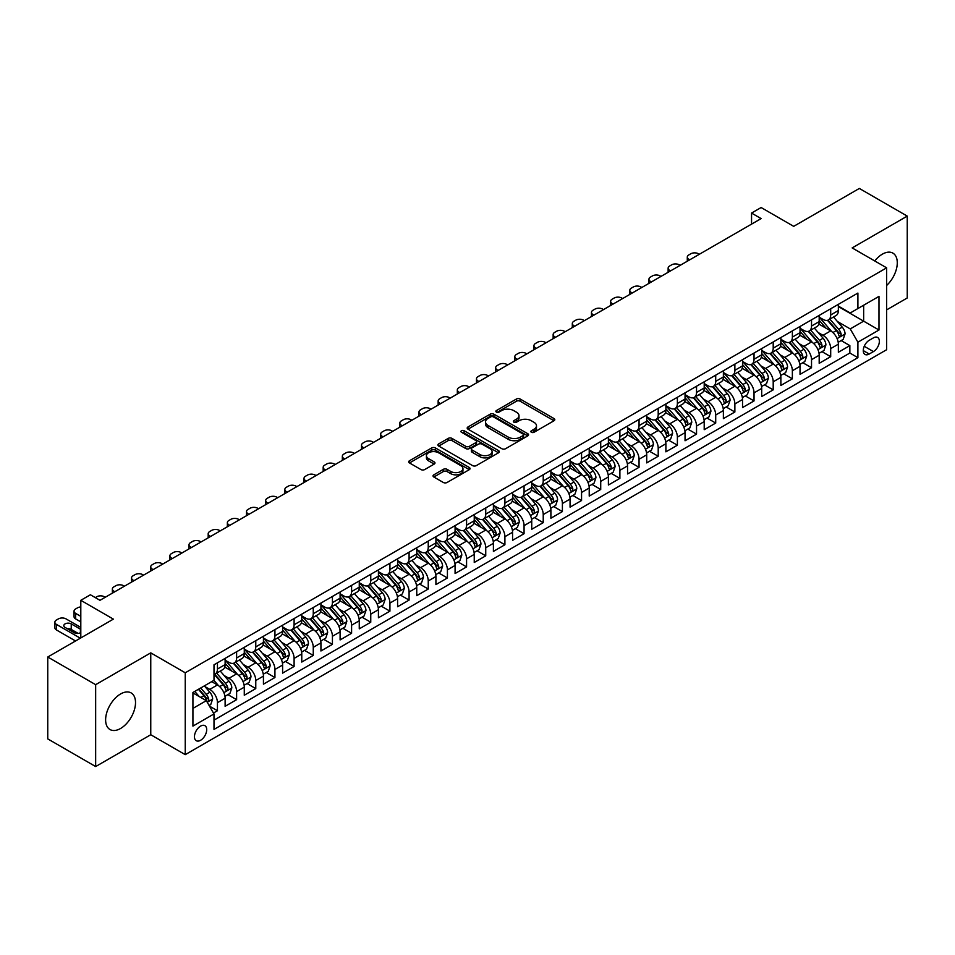 <?xml version="1.0" encoding="UTF-8"?>
<svg xmlns="http://www.w3.org/2000/svg" width="955" height="955" viewBox="0 0 955 955"><rect width="100%" height="100%" fill="white"/><g stroke="black" fill="none" stroke-linecap="round" stroke-linejoin="round"><path stroke-width="1.43" d="M531.41 432.281A1.862 1.074 0 0 0 534.036 432.281L554.019 420.737A2.662 1.54 0 0 0 554.807 419.651A2.662 1.54 0 0 0 554.019 418.565L520.165 399.023A2.662 1.54 0 0 0 516.404 399.023L496.421 410.555A1.862 1.074 0 0 0 495.872 411.319A1.862 1.074 0 0 0 496.421 412.083A1.862 1.074 0 0 0 499.047 412.083L501.638 410.59A8.511 4.918 0 0 1 513.671 410.59L516.5 412.214A8.511 4.918 0 0 1 518.995 415.688A8.511 4.918 0 0 1 516.5 419.161L513.909 420.654A1.862 1.074 0 0 0 513.36 421.418A1.862 1.074 0 0 0 513.909 422.182A1.862 1.074 0 0 0 516.548 422.182L519.126 420.689A8.511 4.918 0 0 1 531.171 420.689L533.988 422.313A8.511 4.918 0 0 1 536.483 425.787A8.511 4.918 0 0 1 533.988 429.261L531.41 430.753A1.862 1.074 0 0 0 530.861 431.517A1.862 1.074 0 0 0 531.41 432.281L531.41 430.753M120.569 728.486A21.141 12.2 120 0 0 134.38 709.863A21.141 12.2 120 0 0 131.145 692.924A21.141 12.2 120 0 0 120.569 693.975A21.141 12.2 120 0 0 106.757 712.597A21.141 12.2 120 0 0 110.004 729.536A21.141 12.2 120 0 0 120.569 728.486M886.646 285.461A21.141 12.2 120 0 0 892.901 253.123A21.141 12.2 120 0 0 882.336 254.173A21.141 12.2 120 0 0 874.732 260.954M200.586 740.28A8.667 5.002 120 0 0 206.244 732.628A8.667 5.002 120 0 0 204.919 725.681A8.667 5.002 120 0 0 200.586 726.11A8.667 5.002 120 0 0 194.916 733.75A8.667 5.002 120 0 0 196.241 740.698A8.667 5.002 120 0 0 200.586 740.28M433.821 474.826A2.662 1.54 0 0 0 433.045 475.912A2.662 1.54 0 0 0 433.821 476.999L443.323 482.478A2.662 1.54 0 0 0 447.083 482.478L469.287 469.669A2.662 1.54 0 0 0 470.063 468.583A2.662 1.54 0 0 0 469.287 467.496L435.42 447.943A2.662 1.54 0 0 0 431.66 447.943L409.468 460.764A2.662 1.54 0 0 0 408.68 461.85A2.662 1.54 0 0 0 409.468 462.936L420.94 469.562A2.662 1.54 0 0 0 424.7 469.562L434.203 464.07A2.662 1.54 0 0 0 434.979 462.984A2.662 1.54 0 0 0 434.203 461.898L428.509 458.615A7.115 4.107 0 0 1 426.431 455.714A7.115 4.107 0 0 1 430.824 451.918A7.115 4.107 0 0 1 438.572 452.801L460.859 465.67A7.115 4.107 0 0 1 462.948 468.583A7.115 4.107 0 0 1 458.555 472.379A7.115 4.107 0 0 1 450.796 471.483L447.083 469.335A2.662 1.54 0 0 0 443.323 469.335L433.821 474.826L433.821 476.999M886.646 309.874L907.25 297.984L907.25 216.105L859.345 188.445L793.701 226.347L761.123 207.533L751.549 213.06L761.123 218.6L99.977 600.313L90.391 594.774L80.805 600.313L80.805 637.928M95.655 684.675L95.655 766.555L150.759 734.741L150.759 652.862L95.655 684.675L47.75 657.016L113.382 619.127L80.805 600.313M150.759 652.862L185.246 672.786L886.646 267.83L886.646 349.709L185.246 754.653L185.246 672.786M907.25 216.105L852.158 247.918L886.646 267.83M501.829 448.707A2.662 1.54 0 0 0 505.589 448.707L527.781 435.886A2.662 1.54 0 0 0 528.557 434.8A2.662 1.54 0 0 0 527.781 433.713L493.926 414.172A2.662 1.54 0 0 0 490.166 414.172L467.962 426.981A2.662 1.54 0 0 0 467.186 428.067A2.662 1.54 0 0 0 467.962 429.153L501.829 448.707M462.22 432.687A1.862 1.074 0 0 1 464.106 432.949L498.498 452.801L476.342 465.598A2.662 1.54 0 0 1 472.57 465.598L438.715 446.045L438.715 443.872A2.662 1.54 0 0 0 437.939 444.958A2.662 1.54 0 0 0 438.715 446.045M438.715 443.872L448.217 438.393A2.662 1.54 0 0 1 451.978 438.393L465.706 446.319A2.662 1.54 0 0 0 469.466 446.319L475.769 442.678A2.662 1.54 0 0 0 476.557 441.592A2.662 1.54 0 0 0 475.769 440.506L461.48 432.257A1.862 1.074 0 0 1 460.931 431.493A1.862 1.074 0 0 1 462.077 430.502A1.862 1.074 0 0 1 464.106 430.729L498.534 450.605A2.662 1.54 0 0 1 499.31 451.691A2.662 1.54 0 0 1 498.534 452.777L498.534 450.605M95.655 766.555L47.75 738.895L47.75 657.016M213.466 713.027L217.442 710.735L209.491 706.139M204.967 686.597L209.778 689.379A10.839 6.255 60 0 1 217.442 702.653L225.117 698.224L225.117 706.306L236.613 699.669L227.887 694.631M224.138 675.531L228.949 678.313A10.839 6.255 60 0 1 236.613 691.587L244.277 687.17L244.277 695.24L255.773 688.603L247.059 683.565M243.298 664.477L248.109 667.247A10.839 6.255 60 0 1 255.773 680.533L263.437 676.104L263.437 684.174L274.933 677.537L266.218 672.511M262.458 653.411L267.269 656.18A10.839 6.255 60 0 1 274.933 669.467L282.608 665.038L282.608 673.12L294.104 666.471L285.378 661.445M281.63 642.345L286.44 645.126A10.839 6.255 60 0 1 294.104 658.401L301.768 653.972L301.768 662.054L313.264 655.417L304.55 650.379M300.789 631.279L305.6 634.06A10.839 6.255 60 0 1 313.264 647.335L320.928 642.906L320.928 650.988L332.424 644.35L323.709 639.313M319.949 620.213L324.76 622.994A10.839 6.255 60 0 1 332.424 636.269L340.099 631.84L340.099 639.922L351.595 633.284L342.869 628.247M339.12 609.147L343.931 611.928A10.839 6.255 60 0 1 351.595 625.203L359.259 620.786L359.259 628.856L370.755 622.218L362.041 617.181M358.28 598.093L363.091 600.862A10.839 6.255 60 0 1 370.755 614.149L378.419 609.72L378.419 617.789L389.927 611.152L381.2 606.127M377.44 587.027L382.251 589.796A10.839 6.255 60 0 1 389.927 603.082L397.59 598.654L397.59 606.735L409.086 600.086L400.36 595.061M396.612 575.961L401.422 578.742A10.839 6.255 60 0 1 409.086 592.016L416.75 587.588L416.75 595.669L428.246 589.032L419.532 583.994M415.771 564.894L420.582 567.676A10.839 6.255 60 0 1 428.246 580.95L435.91 576.522L435.91 584.603L447.418 577.966L438.691 572.928M434.931 553.828L439.742 556.61A10.839 6.255 60 0 1 447.418 569.884L455.081 565.456L455.081 573.537L466.577 566.9L457.863 561.862M454.103 542.762L458.913 545.544A10.839 6.255 60 0 1 466.577 558.818L474.241 554.401L474.241 562.471L485.737 555.834L477.023 550.796M473.262 531.708L478.073 534.478A10.839 6.255 60 0 1 485.737 547.752L493.401 543.335L493.401 551.405L504.909 544.768L496.182 539.742M492.422 520.642L497.245 523.412A10.839 6.255 60 0 1 504.909 536.698L512.572 532.269L512.572 540.339L524.068 533.702L515.354 528.676M511.594 509.576L516.404 512.358A10.839 6.255 60 0 1 524.068 525.632L531.732 521.203L531.732 529.285L543.228 522.648L534.514 517.61M530.753 498.51L535.564 501.291A10.839 6.255 60 0 1 543.228 514.566L550.892 510.137L550.892 518.219L562.4 511.582L553.673 506.544M549.925 487.444L554.736 490.225A10.839 6.255 60 0 1 562.4 503.5L570.063 499.071L570.063 507.153L581.559 500.516L572.845 495.478M569.085 476.378L573.895 479.159A10.839 6.255 60 0 1 581.559 492.434L589.223 488.017L589.223 496.087L600.719 489.449L592.005 484.412M588.244 465.312L593.055 468.093A10.839 6.255 60 0 1 600.719 481.368L608.395 476.951L608.395 485.021L619.89 478.383L611.164 473.346M607.416 454.258L612.227 457.027A10.839 6.255 60 0 1 619.89 470.314L627.554 465.885L627.554 473.955L639.05 467.317L630.336 462.292M626.576 443.192L631.386 445.973A10.839 6.255 60 0 1 639.05 459.248L646.714 454.819L646.714 462.9L658.21 456.251L649.496 451.226M645.735 432.126L650.546 434.907A10.839 6.255 60 0 1 658.21 448.182L665.886 443.753L665.886 451.834L677.382 445.197L668.655 440.16M664.907 421.06L669.718 423.841A10.839 6.255 60 0 1 677.382 437.115L685.045 432.687L685.045 440.768L696.541 434.131L687.827 429.093M684.067 409.993L688.877 412.775A10.839 6.255 60 0 1 696.541 426.049L704.205 421.621L704.205 429.702L715.713 423.065L706.987 418.027M703.226 398.927L708.037 401.709A10.839 6.255 60 0 1 715.713 414.983L723.377 410.566L723.377 418.636L734.873 411.999L726.146 406.961M722.398 387.873L727.209 390.643A10.839 6.255 60 0 1 734.873 403.929L742.536 399.5L742.536 407.57L754.032 400.933L745.318 395.907M741.558 376.807L746.368 379.577A10.839 6.255 60 0 1 754.032 392.863L761.696 388.434L761.696 396.516L773.204 389.867L764.478 384.841M760.717 365.741L765.528 368.523A10.839 6.255 60 0 1 773.204 381.797L780.868 377.368L780.868 385.45L792.364 378.813L783.637 373.775M779.889 354.675L784.7 357.457A10.839 6.255 60 0 1 792.364 370.731L800.027 366.302L800.027 374.384L811.523 367.747L802.809 362.709M799.049 343.609L803.859 346.39A10.839 6.255 60 0 1 811.523 359.665L819.187 355.236L819.187 363.318L830.695 356.681L830.695 348.599A10.839 6.255 -120 0 0 823.019 335.324L818.208 332.543M821.968 351.643L830.695 356.681M225.117 698.224A10.839 6.255 -120 0 0 217.442 684.95L211.7 681.631M244.277 687.17A10.839 6.255 -120 0 0 236.613 673.884L224.759 667.044M263.437 676.104A10.839 6.255 -120 0 0 255.773 662.83L243.919 655.978M282.608 665.038A10.839 6.255 -120 0 0 274.933 651.764L263.091 644.923M301.768 653.972A10.839 6.255 -120 0 0 294.104 640.698L282.25 633.857M320.928 642.906A10.839 6.255 -120 0 0 313.264 629.632L301.41 622.791M340.099 631.84A10.839 6.255 -120 0 0 332.424 618.565L320.582 611.725M359.259 620.786A10.839 6.255 -120 0 0 351.595 607.499L339.741 600.659M378.419 609.72A10.839 6.255 -120 0 0 370.755 596.445L358.901 589.593M397.59 598.654A10.839 6.255 -120 0 0 389.927 585.379L378.073 578.539M416.75 587.588A10.839 6.255 -120 0 0 409.086 574.313L397.232 567.473M435.91 576.522A10.839 6.255 -120 0 0 428.246 563.247L416.392 556.407M455.081 565.456A10.839 6.255 -120 0 0 447.418 552.181L435.564 545.341M474.241 554.401A10.839 6.255 -120 0 0 466.577 541.115L454.723 534.275M493.401 543.335A10.839 6.255 -120 0 0 485.737 530.061L473.895 523.209M512.572 532.269A10.839 6.255 -120 0 0 504.909 518.995L493.055 512.143M531.732 521.203A10.839 6.255 -120 0 0 524.068 507.929L512.214 501.089M550.892 510.137A10.839 6.255 -120 0 0 543.228 496.863L531.386 490.022M570.063 499.071A10.839 6.255 -120 0 0 562.4 485.797L550.546 478.956M589.223 488.017A10.839 6.255 -120 0 0 581.559 474.731L569.705 467.89M608.395 476.951A10.839 6.255 -120 0 0 600.719 463.664L588.877 456.824M627.554 465.885A10.839 6.255 -120 0 0 619.89 452.61L608.037 445.758M646.714 454.819A10.839 6.255 -120 0 0 639.05 441.544L627.196 434.704M665.886 443.753A10.839 6.255 -120 0 0 658.21 430.478L646.368 423.638M685.045 432.687A10.839 6.255 -120 0 0 677.382 419.412L665.528 412.572M704.205 421.621A10.839 6.255 -120 0 0 696.541 408.346L684.687 401.506M723.377 410.566A10.839 6.255 -120 0 0 715.713 397.28L703.859 390.44M742.536 399.5A10.839 6.255 -120 0 0 734.873 386.226L723.019 379.374M761.696 388.434A10.839 6.255 -120 0 0 754.032 375.16L742.178 368.32M780.868 377.368A10.839 6.255 -120 0 0 773.204 364.094L761.35 357.254M800.027 366.302A10.839 6.255 -120 0 0 792.364 353.028L780.51 346.188M819.187 355.236A10.839 6.255 -120 0 0 811.523 341.962L799.669 335.121M873.431 337.867L869.205 340.302A8.404 4.847 120 0 0 863.726 347.704A8.404 4.847 120 0 0 865.003 354.436A8.404 4.847 120 0 0 869.205 354.019L873.431 351.595A8.404 4.847 120 0 0 878.91 344.182A8.404 4.847 120 0 0 877.621 337.449A8.404 4.847 120 0 0 873.431 337.867M192.922 708.407L206.328 700.66L213.992 713.946L213.992 729.429L857.9 357.671L857.9 342.188L850.237 328.914L837.38 321.489M213.992 713.946L192.922 726.11L192.922 692.482L213.992 680.306L213.992 664.811L857.9 293.066L857.9 308.549L878.982 296.384L878.982 330.012L857.9 342.188M225.117 660.168L228.949 662.388A10.839 6.255 60 0 0 234.369 662.913L242.033 658.496A10.839 6.255 -120 0 0 244.277 653.53L244.277 647.335M244.277 649.102L248.109 651.322A10.839 6.255 60 0 0 253.529 651.859L261.193 647.43A10.839 6.255 -120 0 0 263.437 642.464L263.437 636.269M263.437 638.036L267.269 640.256A10.839 6.255 60 0 0 272.688 640.793L280.352 636.364A10.839 6.255 -120 0 0 282.608 631.398L282.608 625.203M282.608 626.981L286.44 629.19A10.839 6.255 60 0 0 291.86 629.727L299.524 625.298A10.839 6.255 -120 0 0 301.768 620.332L301.768 614.137M301.768 615.915L305.6 618.124A10.839 6.255 60 0 0 311.02 618.661L318.683 614.232A10.839 6.255 -120 0 0 320.928 609.278L320.928 603.082M320.928 604.849L324.76 607.058A10.839 6.255 60 0 0 330.179 607.595L337.855 603.178A10.839 6.255 -120 0 0 340.099 598.212L340.099 592.016M340.099 593.783L343.931 595.992A10.839 6.255 60 0 0 349.351 596.529L357.015 592.112A10.839 6.255 -120 0 0 359.259 587.146L359.259 580.95M359.259 582.717L363.091 584.938A10.839 6.255 60 0 0 368.511 585.475L376.175 581.046A10.839 6.255 -120 0 0 378.419 576.08L378.419 569.884M378.419 571.651L382.251 573.871A10.839 6.255 60 0 0 387.67 574.409L395.346 569.98A10.839 6.255 -120 0 0 397.59 565.014L397.59 558.818M397.59 560.597L401.422 562.805A10.839 6.255 60 0 0 406.842 563.343L414.506 558.914A10.839 6.255 -120 0 0 416.75 553.948L416.75 547.752M416.75 549.531L420.582 551.739A10.839 6.255 60 0 0 426.002 552.277L433.666 547.848A10.839 6.255 -120 0 0 435.91 542.894L435.91 536.698M435.91 538.465L439.742 540.673A10.839 6.255 60 0 0 445.173 541.21L452.837 536.782A10.839 6.255 -120 0 0 455.081 531.828L455.081 525.632M455.081 527.399L458.913 529.607A10.839 6.255 60 0 0 464.333 530.144L471.997 525.727A10.839 6.255 -120 0 0 474.241 520.762L474.241 514.566M474.241 516.333L478.073 518.553A10.839 6.255 60 0 0 483.493 519.09L491.157 514.661A10.839 6.255 -120 0 0 493.401 509.695L493.401 503.5M493.401 505.267L497.245 507.487A10.839 6.255 60 0 0 502.664 508.024L510.328 503.595A10.839 6.255 -120 0 0 512.572 498.629L512.572 492.434M512.572 494.213L516.404 496.421A10.839 6.255 60 0 0 521.824 496.958L529.488 492.529A10.839 6.255 -120 0 0 531.732 487.563L531.732 481.368M531.732 483.146L535.564 485.355A10.839 6.255 60 0 0 540.984 485.892L548.648 481.463A10.839 6.255 -120 0 0 550.892 476.509L550.892 470.314M550.892 472.08L554.736 474.289A10.839 6.255 60 0 0 560.155 474.826L567.819 470.397A10.839 6.255 -120 0 0 570.063 465.443L570.063 459.248M570.063 461.014L573.895 463.223A10.839 6.255 60 0 0 579.315 463.76L586.979 459.343A10.839 6.255 -120 0 0 589.223 454.377L589.223 448.182M589.223 449.948L593.055 452.169A10.839 6.255 60 0 0 598.475 452.706L606.139 448.277A10.839 6.255 -120 0 0 608.395 443.311L608.395 437.115M608.395 438.882L612.227 441.103A10.839 6.255 60 0 0 617.646 441.64L625.31 437.211A10.839 6.255 -120 0 0 627.554 432.245L627.554 426.049M627.554 427.816L631.386 430.037A10.839 6.255 60 0 0 636.806 430.574L644.47 426.145A10.839 6.255 -120 0 0 646.714 421.179L646.714 414.983M646.714 416.762L650.546 418.97A10.839 6.255 60 0 0 655.966 419.508L663.641 415.079A10.839 6.255 -120 0 0 665.886 410.125L665.886 403.917M665.886 405.696L669.718 407.904A10.839 6.255 60 0 0 675.137 408.442L682.801 404.013A10.839 6.255 -120 0 0 685.045 399.059L685.045 392.863M685.045 394.63L688.877 396.838A10.839 6.255 60 0 0 694.297 397.376L701.961 392.959A10.839 6.255 -120 0 0 704.205 387.993L704.205 381.797M704.205 383.564L708.037 385.772A10.839 6.255 60 0 0 713.457 386.309L721.132 381.893A10.839 6.255 -120 0 0 723.377 376.927L723.377 370.731M723.377 372.498L727.209 374.718A10.839 6.255 60 0 0 732.628 375.255L740.292 370.827A10.839 6.255 -120 0 0 742.536 365.861L742.536 359.665M742.536 361.432L746.368 363.652A10.839 6.255 60 0 0 751.788 364.189L759.452 359.76A10.839 6.255 -120 0 0 761.696 354.794L761.696 348.599M761.696 350.378L765.528 352.586A10.839 6.255 60 0 0 770.948 353.123L778.623 348.694A10.839 6.255 -120 0 0 780.868 343.728L780.868 337.533M780.868 339.312L784.7 341.52A10.839 6.255 60 0 0 790.119 342.057L797.783 337.628A10.839 6.255 -120 0 0 800.027 332.674L800.027 326.479M800.027 328.245L803.859 330.454A10.839 6.255 60 0 0 809.279 330.991L816.943 326.574A10.839 6.255 -120 0 0 819.187 321.608L819.187 315.413M213.992 720.142L849.855 353.028L849.855 345.615L838.359 352.252L838.359 344.182A10.839 6.255 -120 0 0 830.695 330.896L818.841 324.055M819.187 317.179L823.019 319.388A10.839 6.255 -120 0 0 828.451 319.925A10.839 6.255 -120 0 0 830.695 314.971L830.695 308.775M828.451 319.925L836.114 315.508A10.839 6.255 -120 0 0 838.359 310.542L838.359 304.347M217.442 662.83L217.442 669.025A10.839 6.255 60 0 1 215.197 673.979A10.839 6.255 60 0 1 213.992 674.421M215.197 673.979L222.861 669.562A10.839 6.255 -120 0 0 225.117 664.596L225.117 658.401M236.613 651.764L236.613 657.959A10.839 6.255 60 0 1 234.369 662.913M255.773 640.698L255.773 646.893A10.839 6.255 60 0 1 253.529 651.859M274.933 629.632L274.933 635.827A10.839 6.255 60 0 1 272.688 640.793M294.104 618.565L294.104 624.761A10.839 6.255 60 0 1 291.86 629.727M313.264 607.499L313.264 613.695A10.839 6.255 60 0 1 311.02 618.661M332.424 596.445L332.424 602.641A10.839 6.255 60 0 1 330.179 607.595M351.595 585.379L351.595 591.575A10.839 6.255 60 0 1 349.351 596.529M370.755 574.313L370.755 580.509A10.839 6.255 60 0 1 368.511 585.475M389.927 563.247L389.927 569.443A10.839 6.255 60 0 1 387.67 574.409M409.086 552.181L409.086 558.377A10.839 6.255 60 0 1 406.842 563.343M428.246 541.115L428.246 547.311A10.839 6.255 60 0 1 426.002 552.277M447.418 530.049L447.418 536.256A10.839 6.255 60 0 1 445.173 541.21M466.577 518.995L466.577 525.19A10.839 6.255 60 0 1 464.333 530.144M485.737 507.929L485.737 514.124A10.839 6.255 60 0 1 483.493 519.09M504.909 496.863L504.909 503.058A10.839 6.255 60 0 1 502.664 508.024M524.068 485.797L524.068 491.992A10.839 6.255 60 0 1 521.824 496.958M543.228 474.731L543.228 480.926A10.839 6.255 60 0 1 540.984 485.892M562.4 463.664L562.4 469.86A10.839 6.255 60 0 1 560.155 474.826M581.559 452.61L581.559 458.806A10.839 6.255 60 0 1 579.315 463.76M600.719 441.544L600.719 447.74A10.839 6.255 60 0 1 598.475 452.706M619.89 430.478L619.89 436.674A10.839 6.255 60 0 1 617.646 441.64M639.05 419.412L639.05 425.608A10.839 6.255 60 0 1 636.806 430.574M658.21 408.346L658.21 414.542A10.839 6.255 60 0 1 655.966 419.508M677.382 397.28L677.382 403.476A10.839 6.255 60 0 1 675.137 408.442M696.541 386.226L696.541 392.421A10.839 6.255 60 0 1 694.297 397.376M715.713 375.16L715.713 381.355A10.839 6.255 60 0 1 713.457 386.309M734.873 364.094L734.873 370.289A10.839 6.255 60 0 1 732.628 375.255M754.032 353.028L754.032 359.223A10.839 6.255 60 0 1 751.788 364.189M773.204 341.962L773.204 348.157A10.839 6.255 60 0 1 770.948 353.123M792.364 330.896L792.364 337.091A10.839 6.255 60 0 1 790.119 342.057M811.523 319.83L811.523 326.037A10.839 6.255 60 0 1 809.279 330.991M811.523 359.665L811.523 367.747M792.364 370.731L792.364 378.813M773.204 381.797L773.204 389.867M754.032 392.863L754.032 400.933M734.873 403.929L734.873 411.999M715.713 414.983L715.713 423.065M696.541 426.049L696.541 434.131M677.382 437.115L677.382 445.197M658.21 448.182L658.21 456.251M639.05 459.248L639.05 467.317M619.89 470.314L619.89 478.383M600.719 481.368L600.719 489.449M581.559 492.434L581.559 500.516M562.4 503.5L562.4 511.582M543.228 514.566L543.228 522.648M524.068 525.632L524.068 533.702M504.909 536.698L504.909 544.768M485.737 547.752L485.737 555.834M466.577 558.818L466.577 566.9M447.418 569.884L447.418 577.966M428.246 580.95L428.246 589.032M409.086 592.016L409.086 600.086M389.927 603.082L389.927 611.152M370.755 614.149L370.755 622.218M351.595 625.203L351.595 633.284M332.424 636.269L332.424 644.35M313.264 647.335L313.264 655.417M294.104 658.401L294.104 666.471M274.933 669.467L274.933 677.537M255.773 680.533L255.773 688.603M236.613 691.587L236.613 699.669M217.442 702.653L217.442 710.735M206.328 700.66L192.922 692.924M850.237 328.914L863.654 321.167L863.654 305.23L878.982 296.384M838.359 306.555L878.982 330.012M838.359 306.113L850.237 312.977L857.9 308.549M150.759 734.741L185.246 754.653M751.549 213.06L751.549 224.127M841.14 340.577L849.855 345.615M849.855 353.028L857.9 357.671M532.15 432.543L533.988 431.481A8.511 4.918 0 0 0 536.483 428.007L536.483 425.787M518.995 415.688L518.995 417.908A8.511 4.918 0 0 1 516.5 421.382L514.649 422.444M553.984 420.761L520.165 401.231A2.662 1.54 0 0 0 516.404 401.231L497.161 412.345M527.781 433.713L527.781 435.886L493.926 416.38A2.662 1.54 0 0 0 490.166 416.38L467.998 429.177M523.077 435.564A1.862 1.074 0 0 0 523.627 434.8A1.862 1.074 0 0 0 523.077 434.048L493.365 416.881A1.862 1.074 0 0 0 490.727 416.881L487.993 418.457A8.511 4.918 0 0 0 485.51 421.931A8.511 4.918 0 0 0 487.993 425.405L508.311 437.139A8.511 4.918 0 0 0 520.356 437.139L523.077 435.564L523.077 437.772A1.862 1.074 0 0 0 523.627 437.02L523.627 434.8M485.51 421.931L485.51 424.151A8.511 4.918 0 0 0 487.993 427.625L487.993 425.405M523.077 437.772L520.356 439.348A8.511 4.918 0 0 1 508.311 439.348L487.993 427.625M438.751 446.069L448.217 440.601L448.217 438.393M476.557 441.592L476.557 443.8A2.662 1.54 0 0 1 475.769 444.887L469.466 448.528A2.662 1.54 0 0 1 465.706 448.528L451.978 440.601A2.662 1.54 0 0 0 448.217 440.601M479.959 454.544A7.115 4.107 0 0 0 487.707 455.428A7.115 4.107 0 0 0 492.1 451.643A7.115 4.107 0 0 0 490.022 448.731L482.168 444.194A2.662 1.54 0 0 0 478.407 444.194L472.104 447.835A2.662 1.54 0 0 0 471.328 448.922A2.662 1.54 0 0 0 472.104 450.008L479.959 454.544L479.959 456.753A7.115 4.107 0 0 0 487.707 457.648A7.115 4.107 0 0 0 492.1 453.852L492.1 451.643M471.328 448.922L471.328 451.13A2.662 1.54 0 0 0 472.104 452.216L472.104 450.008M479.959 456.753L472.104 452.216M462.948 468.583L462.948 470.791A7.115 4.107 0 0 1 458.555 474.587A7.115 4.107 0 0 1 450.796 473.692L447.083 471.555A2.662 1.54 0 0 0 443.323 471.555L433.857 477.011M426.431 455.714L426.431 457.923A7.115 4.107 0 0 0 428.509 460.823L428.509 458.615M434.167 464.094L428.509 460.823M469.287 467.496L469.287 469.669L435.42 450.163A2.662 1.54 0 0 0 431.66 450.163L409.504 462.948M838.192 342.284L843.146 339.419L845.068 333.892A7.186 4.142 -120 0 0 842.262 327.147L833.512 317M689.737 259.808L688.877 259.318A5.42 3.128 -0 0 1 687.29 257.098A5.42 3.128 -0 0 1 688.877 254.89L690.799 253.779A5.42 3.128 -0 0 1 698.463 253.779L699.323 254.281M831.757 331.6L821.372 319.579A20.735 11.973 -120 0 0 819.187 317.299M826.063 328.222L820.25 321.501A17.214 9.932 -120 0 0 819.187 320.343M827.472 320.319L836.329 330.573A7.186 4.142 60 0 1 838.884 335.515C839.97 336.96 840.734 336.518 841.188 334.19A7.186 4.142 -120 0 0 838.621 329.248L829.871 319.113M827.985 320.152L837.511 331.17A3.653 2.113 60 0 1 838.43 332.603L841.188 334.19M838.884 335.515L839.409 336.375M819.032 353.338L823.986 350.485L825.896 344.946A7.186 4.142 -120 0 0 823.103 338.213L814.34 328.066M670.577 270.874L669.718 270.384A5.42 3.128 -0 0 1 668.13 268.164A5.42 3.128 -0 0 1 669.718 265.956L671.628 264.845A5.42 3.128 -0 0 1 679.292 264.845L680.163 265.347M812.586 342.666L802.212 330.645A20.735 11.973 -120 0 0 800.027 328.365M806.891 339.288L801.09 332.567A17.214 9.932 -120 0 0 800.027 331.409M808.3 331.385L817.158 341.639A7.186 4.142 60 0 1 819.724 346.581C820.799 348.026 821.563 347.584 822.016 345.256A7.186 4.142 -120 0 0 819.462 340.314L810.7 330.167M808.825 331.218L818.34 342.236A3.653 2.113 60 0 1 819.259 343.669L822.016 345.256M819.724 346.581L820.25 347.441M799.872 364.404L804.814 361.551L806.736 356.012A7.186 4.142 -120 0 0 803.943 349.267L795.181 339.132M651.405 281.94L650.546 281.439A5.42 3.128 -0 0 1 648.958 279.23A5.42 3.128 -0 0 1 650.546 277.022L652.468 275.911A5.42 3.128 -0 0 1 660.132 275.911L660.991 276.413M793.426 353.732L783.04 341.711A20.735 11.973 -120 0 0 780.868 339.431M787.732 350.354L781.93 343.633A17.214 9.932 -120 0 0 780.868 342.475M789.14 342.451L797.998 352.705A7.186 4.142 60 0 1 800.553 357.648C801.639 359.092 802.403 358.65 802.857 356.322A7.186 4.142 -120 0 0 800.302 351.368L791.54 341.233M789.666 342.284L799.18 353.302A3.653 2.113 60 0 1 800.099 354.735L802.857 356.322M800.553 357.648L801.078 358.495M780.701 375.47L785.655 372.617L787.577 367.078A7.186 4.142 -120 0 0 784.771 360.333L776.021 350.199M632.246 293.006L631.386 292.505A5.42 3.128 -0 0 1 629.799 290.296A5.42 3.128 -0 0 1 631.386 288.088L633.308 286.978A5.42 3.128 -0 0 1 640.972 286.978L641.832 287.467M774.266 364.798L763.881 352.765A20.735 11.973 -120 0 0 761.696 350.497M768.572 361.42L762.759 354.699A17.214 9.932 -120 0 0 761.696 353.541M769.981 353.517L778.838 363.771A7.186 4.142 60 0 1 781.393 368.714C782.467 370.158 783.243 369.716 783.697 367.389A7.186 4.142 -120 0 0 781.13 362.434L772.38 352.3M770.494 353.35L780.008 364.368A3.653 2.113 60 0 1 780.939 365.789L783.697 367.389M781.393 368.714L781.918 369.561M761.541 386.536L766.495 383.671L768.405 378.144A7.186 4.142 -120 0 0 765.612 371.4L756.849 361.265M613.086 304.072L612.227 303.571A5.42 3.128 -0 0 1 610.639 301.362A5.42 3.128 -0 0 1 612.227 299.142L614.137 298.044A5.42 3.128 -0 0 1 621.801 298.044L622.66 298.533M755.095 375.852L744.721 363.831A20.735 11.973 -120 0 0 742.536 361.551M749.4 372.486L743.599 365.753A17.214 9.932 -120 0 0 742.536 364.607M750.809 364.571L759.667 374.826A7.186 4.142 60 0 1 762.233 379.78C763.308 381.224 764.072 380.782 764.525 378.455A7.186 4.142 -120 0 0 761.971 373.501L753.209 363.366M751.334 364.404L760.849 375.422A3.653 2.113 60 0 1 761.768 376.855L764.525 378.455M762.233 379.78L762.747 380.627M742.381 397.602L747.323 394.737L749.245 389.21A7.186 4.142 -120 0 0 746.452 382.466L737.69 372.331M593.914 315.138L593.055 314.637A5.42 3.128 -0 0 1 591.467 312.428A5.42 3.128 -0 0 1 593.055 310.208L594.977 309.11A5.42 3.128 -0 0 1 602.641 309.11L603.5 309.599M735.935 386.918L725.549 374.897A20.735 11.973 -120 0 0 723.377 372.617M730.241 383.552L724.427 376.819A17.214 9.932 -120 0 0 723.377 375.661M731.649 375.637L740.507 385.892A7.186 4.142 60 0 1 743.062 390.846C744.148 392.29 744.912 391.848 745.366 389.509A7.186 4.142 -120 0 0 742.811 384.567L734.049 374.432M732.175 375.47L741.689 386.489A3.653 2.113 60 0 1 742.608 387.921L745.366 389.509M743.062 390.846L743.587 391.693M723.21 408.668L728.164 405.803L730.074 400.276A7.186 4.142 -120 0 0 727.28 393.532L718.53 383.397M574.755 326.192L573.895 325.703A5.42 3.128 -0 0 1 572.308 323.482A5.42 3.128 -0 0 1 573.895 321.274L575.805 320.164A5.42 3.128 -0 0 1 583.481 320.164L584.341 320.665M716.775 397.984L706.39 385.963A20.735 11.973 -120 0 0 704.205 383.683M711.081 394.606L705.268 387.885A17.214 9.932 -120 0 0 704.205 386.727M712.49 386.703L721.347 396.958A7.186 4.142 60 0 1 723.902 401.912C724.976 403.344 725.752 402.903 726.206 400.575A7.186 4.142 -120 0 0 723.639 395.633L714.889 385.498M713.003 386.536L722.517 397.555A3.653 2.113 60 0 1 723.448 398.987L726.206 400.575M723.902 401.912L724.427 402.759M704.05 419.723L709.004 416.869L710.914 411.33A7.186 4.142 -120 0 0 708.121 404.598L699.358 394.451M555.595 337.258L554.736 336.769A5.42 3.128 -0 0 1 553.148 334.548A5.42 3.128 -0 0 1 554.736 332.34L556.646 331.23A5.42 3.128 -0 0 1 564.31 331.23L565.169 331.731M697.604 409.05L687.23 397.029A20.735 11.973 -120 0 0 685.045 394.749M691.909 405.672L686.108 398.951A17.214 9.932 -120 0 0 685.045 397.793M693.318 397.769L702.176 408.024A7.186 4.142 60 0 1 704.742 412.966C705.817 414.41 706.581 413.969 707.034 411.641A7.186 4.142 -120 0 0 704.48 406.699L695.717 396.552M693.843 397.602L703.358 408.621A3.653 2.113 60 0 1 704.277 410.053L707.034 411.641M704.742 412.966L705.256 413.825M684.878 430.789L689.832 427.936L691.754 422.397A7.186 4.142 -120 0 0 688.949 415.652L680.199 405.517M536.424 348.324L535.564 347.823A5.42 3.128 -0 0 1 533.976 345.615A5.42 3.128 -0 0 1 535.564 343.406L537.486 342.296A5.42 3.128 -0 0 1 545.15 342.296L546.009 342.797M678.444 420.116L668.058 408.095A20.735 11.973 -120 0 0 665.886 405.815M672.75 416.738L666.936 410.017A17.214 9.932 -120 0 0 665.886 408.859M674.158 408.836L683.016 419.09A7.186 4.142 60 0 1 685.571 424.032C686.657 425.476 687.421 425.035 687.875 422.707A7.186 4.142 -120 0 0 685.308 417.765L676.558 407.618M674.684 408.668L684.198 419.687A3.653 2.113 60 0 1 685.117 421.119L687.875 422.707M685.571 424.032L686.096 424.891M665.719 441.855L670.673 439.002L672.583 433.463A7.186 4.142 -120 0 0 669.789 426.718L661.039 416.583M517.264 359.39L516.404 358.889A5.42 3.128 -0 0 1 514.817 356.681A5.42 3.128 -0 0 1 516.404 354.472L518.314 353.362A5.42 3.128 -0 0 1 525.99 353.362L526.85 353.863M659.284 431.183L648.899 419.161A20.735 11.973 -120 0 0 646.714 416.881M653.59 427.804L647.777 421.083A17.214 9.932 -120 0 0 646.714 419.925M654.999 419.902L663.844 430.156A7.186 4.142 60 0 1 666.411 435.098C667.485 436.542 668.261 436.101 668.715 433.773A7.186 4.142 -120 0 0 666.148 428.819L657.398 418.684M655.512 419.734L665.026 430.753A3.653 2.113 60 0 1 665.957 432.173L668.715 433.773M666.411 435.098L666.936 435.946M646.559 452.921L651.513 450.056L653.423 444.529A7.186 4.142 -120 0 0 650.63 437.784L641.867 427.649M498.104 370.456L497.245 369.955A5.42 3.128 -0 0 1 495.657 367.747A5.42 3.128 -0 0 1 497.245 365.526L499.155 364.428A5.42 3.128 -0 0 1 506.819 364.428L507.678 364.917M640.113 442.237L629.727 430.216A20.735 11.973 -120 0 0 627.554 427.936M634.418 438.87L628.617 432.149A17.214 9.932 -120 0 0 627.554 430.992M635.827 430.956L644.685 441.21A7.186 4.142 60 0 1 647.251 446.164C648.326 447.608 649.09 447.167 649.543 444.839A7.186 4.142 -120 0 0 646.989 439.885L638.226 429.75M636.352 430.789L645.866 441.807A3.653 2.113 60 0 1 646.786 443.239L649.543 444.839M647.251 446.164L647.765 447.012M627.387 463.987L632.341 461.122L634.263 455.595A7.186 4.142 -120 0 0 631.458 448.85L622.708 438.715M478.933 381.523L478.073 381.021A5.42 3.128 -0 0 1 476.485 378.813A5.42 3.128 -0 0 1 478.073 376.592L479.995 375.494A5.42 3.128 -0 0 1 487.659 375.494L488.518 375.983M620.953 453.303L610.567 441.282A20.735 11.973 -120 0 0 608.395 439.002M615.259 449.936L609.445 443.204A17.214 9.932 -120 0 0 608.395 442.058M616.667 442.022L625.525 452.276A7.186 4.142 60 0 1 628.08 457.23C629.166 458.675 629.93 458.233 630.384 455.893A7.186 4.142 -120 0 0 627.817 450.951L619.067 440.816M617.181 441.855L626.707 452.873A3.653 2.113 60 0 1 627.626 454.305L630.384 455.893M628.08 457.23L628.605 458.078M608.228 475.053L613.182 472.188L615.092 466.661A7.186 4.142 -120 0 0 612.298 459.916L603.548 449.781M459.773 392.577L458.913 392.087A5.42 3.128 -0 0 1 457.326 389.867A5.42 3.128 -0 0 1 458.913 387.658L460.823 386.548A5.42 3.128 -0 0 1 468.487 386.548L469.359 387.05M601.793 464.369L591.408 452.348A20.735 11.973 -120 0 0 589.223 450.068M596.099 461.002L590.286 454.27A17.214 9.932 -120 0 0 589.223 453.112M597.508 453.088L606.353 463.342A7.186 4.142 60 0 1 608.92 468.296C609.994 469.741 610.77 469.287 611.224 466.959A7.186 4.142 -120 0 0 608.657 462.017L599.907 451.882M598.021 452.921L607.535 463.939A3.653 2.113 60 0 1 608.466 465.372L611.224 466.959M608.92 468.296L609.445 469.144M589.068 486.107L594.022 483.254L595.932 477.727A7.186 4.142 -120 0 0 593.139 470.982L584.376 460.835M440.613 403.643L439.742 403.153A5.42 3.128 -0 0 1 438.154 400.933A5.42 3.128 -0 0 1 439.742 398.724L441.664 397.614A5.42 3.128 -0 0 1 449.327 397.614L450.187 398.116M582.622 475.435L572.236 463.414A20.735 11.973 -120 0 0 570.063 461.134M576.927 472.057L571.126 465.336A17.214 9.932 -120 0 0 570.063 464.178M578.336 464.154L587.194 474.408A7.186 4.142 60 0 1 589.76 479.35C590.835 480.795 591.599 480.353 592.052 478.025A7.186 4.142 -120 0 0 589.498 473.083L580.736 462.936M578.861 463.987L588.375 475.005A3.653 2.113 60 0 1 589.295 476.438L592.052 478.025M589.76 479.35L590.274 480.21M569.896 497.173L574.85 494.32L576.772 488.781A7.186 4.142 -120 0 0 573.967 482.036L565.217 471.901M421.442 414.709L420.582 414.207A5.42 3.128 -0 0 1 418.994 411.999A5.42 3.128 -0 0 1 420.582 409.791L422.504 408.68A5.42 3.128 -0 0 1 430.168 408.68L431.027 409.182M563.462 486.501L553.076 474.48A20.735 11.973 -120 0 0 550.892 472.2M557.768 483.123L551.954 476.402A17.214 9.932 -120 0 0 550.892 475.244M559.176 475.22L568.034 485.474A7.186 4.142 60 0 1 570.589 490.416C571.675 491.861 572.439 491.419 572.893 489.091A7.186 4.142 -120 0 0 570.326 484.149L561.576 474.002M559.69 475.053L569.216 486.071A3.653 2.113 60 0 1 570.135 487.504L572.893 489.091M570.589 490.416L571.114 491.276M550.737 508.239L555.691 505.386L557.601 499.847A7.186 4.142 -120 0 0 554.807 493.102L546.057 482.967M402.282 425.775L401.422 425.273A5.42 3.128 -0 0 1 399.835 423.065A5.42 3.128 -0 0 1 401.422 420.857L403.332 419.746A5.42 3.128 -0 0 1 410.996 419.746L411.868 420.248M544.302 497.567L533.917 485.546A20.735 11.973 -120 0 0 531.732 483.266M538.608 494.189L532.795 487.468A17.214 9.932 -120 0 0 531.732 486.31M540.005 486.286L548.862 496.54A7.186 4.142 60 0 1 551.429 501.482C552.503 502.927 553.267 502.485 553.733 500.157A7.186 4.142 -120 0 0 551.166 495.203L542.416 485.068M540.53 486.119L550.044 497.137A3.653 2.113 60 0 1 550.975 498.558L553.733 500.157M551.429 501.482L551.954 502.33M531.577 519.305L536.519 516.452L538.441 510.913A7.186 4.142 -120 0 0 535.648 504.168L526.885 494.033M383.122 436.841L382.251 436.339A5.42 3.128 -0 0 1 380.663 434.131A5.42 3.128 -0 0 1 382.251 431.911L384.173 430.812A5.42 3.128 -0 0 1 391.837 430.812L392.696 431.302M525.131 508.633L514.745 496.6A20.735 11.973 -120 0 0 512.572 494.32M519.436 505.255L513.635 498.534A17.214 9.932 -120 0 0 512.572 497.376M520.845 497.352L529.703 507.594A7.186 4.142 60 0 1 532.269 512.549C533.344 513.993 534.108 513.551 534.561 511.223A7.186 4.142 -120 0 0 532.007 506.269L523.245 496.134M521.37 497.173L530.885 508.191A3.653 2.113 60 0 1 531.804 509.624L534.561 511.223M532.269 512.549L532.783 513.396M512.405 530.371L517.359 527.506L519.281 521.979A7.186 4.142 -120 0 0 516.476 515.234L507.726 505.1M363.951 447.907L363.091 447.406A5.42 3.128 -0 0 1 361.503 445.197A5.42 3.128 -0 0 1 363.091 442.977L365.013 441.879A5.42 3.128 -0 0 1 372.677 441.879L373.536 442.368M505.971 519.687L495.585 507.666A20.735 11.973 -120 0 0 493.401 505.386M500.277 516.321L494.463 509.588A17.214 9.932 -120 0 0 493.401 508.442M501.685 508.406L510.543 518.661A7.186 4.142 60 0 1 513.098 523.615C514.184 525.059 514.948 524.617 515.402 522.289A7.186 4.142 -120 0 0 512.835 517.335L504.085 507.201M502.199 508.239L511.725 519.257A3.653 2.113 60 0 1 512.644 520.69L515.402 522.289M513.098 523.615L513.623 524.462M493.246 541.437L498.2 538.572L500.11 533.045A7.186 4.142 -120 0 0 497.316 526.301L488.554 516.166M344.791 458.973L343.931 458.472A5.42 3.128 -0 0 1 342.344 456.251A5.42 3.128 -0 0 1 343.931 454.043L345.841 452.933A5.42 3.128 -0 0 1 353.505 452.933L354.377 453.434M486.811 530.753L476.426 518.732A20.735 11.973 -120 0 0 474.241 516.452M481.105 527.387L475.304 520.654A17.214 9.932 -120 0 0 474.241 519.496M482.514 519.472L491.371 529.727A7.186 4.142 60 0 1 493.938 534.681C495.012 536.125 495.776 535.683 496.23 533.344A7.186 4.142 -120 0 0 493.675 528.402L484.913 518.267M483.039 519.305L492.553 530.323A3.653 2.113 60 0 1 493.472 531.756L496.23 533.344M493.938 534.681L494.463 535.528M474.086 552.503L479.028 549.638L480.95 544.111A7.186 4.142 -120 0 0 478.157 537.367L469.394 527.22M325.631 470.027L324.76 469.538A5.42 3.128 -0 0 1 323.172 467.317A5.42 3.128 -0 0 1 324.76 465.109L326.682 463.999A5.42 3.128 -0 0 1 334.346 463.999L335.205 464.5M467.64 541.819L457.254 529.798A20.735 11.973 -120 0 0 455.081 527.518M461.945 538.441L456.144 531.72A17.214 9.932 -120 0 0 455.081 530.562M463.354 530.538L472.212 540.793A7.186 4.142 60 0 1 474.766 545.735C475.853 547.179 476.617 546.738 477.07 544.41A7.186 4.142 -120 0 0 474.516 539.468L465.754 529.333M463.879 530.371L473.394 541.389A3.653 2.113 60 0 1 474.313 542.822L477.07 544.41M474.766 545.735L475.292 546.594M454.914 563.557L459.868 560.704L461.79 555.165A7.186 4.142 -120 0 0 458.985 548.433L450.235 538.286M306.46 481.093L305.6 480.604A5.42 3.128 -0 0 1 304.012 478.383A5.42 3.128 -0 0 1 305.6 476.175L307.522 475.065A5.42 3.128 -0 0 1 315.186 475.065L316.045 475.566M448.48 552.885L438.094 540.864A20.735 11.973 -120 0 0 435.91 538.584M442.786 549.507L436.972 542.786A17.214 9.932 -120 0 0 435.91 541.628M444.194 541.604L453.052 551.859A7.186 4.142 60 0 1 455.607 556.801C456.693 558.245 457.457 557.804 457.911 555.476A7.186 4.142 -120 0 0 455.344 550.534L446.594 540.387M444.708 541.437L454.234 552.456A3.653 2.113 60 0 1 455.153 553.888L457.911 555.476M455.607 556.801L456.132 557.66M435.755 574.624L440.709 571.77L442.619 566.231A7.186 4.142 -120 0 0 439.825 559.487L431.063 549.352M287.3 492.159L286.44 491.658A5.42 3.128 -0 0 1 284.853 489.449A5.42 3.128 -0 0 1 286.44 487.241L288.35 486.131A5.42 3.128 -0 0 1 296.014 486.131L296.886 486.632M429.308 563.951L418.935 551.93A20.735 11.973 -120 0 0 416.75 549.65M423.614 560.573L417.813 553.852A17.214 9.932 -120 0 0 416.75 552.694M425.023 552.67L433.88 562.925A7.186 4.142 60 0 1 436.447 567.867C437.521 569.311 438.285 568.87 438.739 566.542A7.186 4.142 -120 0 0 436.184 561.588L427.422 551.453M425.548 552.503L435.062 563.522A3.653 2.113 60 0 1 435.981 564.954L438.739 566.542M436.447 567.867L436.972 568.714M416.595 585.69L421.537 582.837L423.459 577.298A7.186 4.142 -120 0 0 420.666 570.553L411.903 560.418M268.128 503.225L267.269 502.724A5.42 3.128 -0 0 1 265.681 500.516A5.42 3.128 -0 0 1 267.269 498.295L269.191 497.197A5.42 3.128 -0 0 1 276.855 497.197L277.714 497.686M410.149 575.017L399.763 562.984A20.735 11.973 -120 0 0 397.59 560.716M404.454 571.639L398.653 564.918A17.214 9.932 -120 0 0 397.59 563.76M405.863 563.737L414.721 573.991A7.186 4.142 60 0 1 417.275 578.933C418.362 580.377 419.126 579.936 419.579 577.608A7.186 4.142 -120 0 0 417.025 572.654L408.263 562.519M406.388 563.569L415.903 574.576A3.653 2.113 60 0 1 416.822 576.008L419.579 577.608M417.275 578.933L417.801 579.781M397.423 596.756L402.377 593.891L404.287 588.364A7.186 4.142 -120 0 0 401.494 581.619L392.744 571.484M248.969 514.291L248.109 513.79A5.42 3.128 -0 0 1 246.521 511.582A5.42 3.128 -0 0 1 248.109 509.361L250.019 508.263A5.42 3.128 -0 0 1 257.695 508.263L258.554 508.752M390.989 586.072L380.603 574.051A20.735 11.973 -120 0 0 378.419 571.77M385.295 582.705L379.481 575.972A17.214 9.932 -120 0 0 378.419 574.826M386.703 574.791L395.561 585.045A7.186 4.142 60 0 1 398.116 589.999C399.19 591.443 399.966 591.002 400.42 588.674A7.186 4.142 -120 0 0 397.853 583.72L389.103 573.585M387.217 574.624L396.731 585.642A3.653 2.113 60 0 1 397.662 587.074L400.42 588.674M398.116 589.999L398.641 590.847M378.264 607.822L383.218 604.957L385.128 599.43A7.186 4.142 -120 0 0 382.334 592.685L373.572 582.55M229.809 525.357L228.949 524.856A5.42 3.128 -0 0 1 227.362 522.648A5.42 3.128 -0 0 1 228.949 520.427L230.859 519.317A5.42 3.128 -0 0 1 238.523 519.317L239.383 519.818M371.817 597.138L361.444 585.117A20.735 11.973 -120 0 0 359.259 582.837M366.123 593.771L360.322 587.038A17.214 9.932 -120 0 0 359.259 585.881M367.532 585.857L376.389 596.111A7.186 4.142 60 0 1 378.956 601.065C380.03 602.51 380.794 602.068 381.248 599.728A7.186 4.142 -120 0 0 378.693 594.786L369.931 584.651M368.057 585.69L377.571 596.708A3.653 2.113 60 0 1 378.49 598.14L381.248 599.728M378.956 601.065L379.469 601.913M359.092 618.888L364.046 616.023L365.968 610.496A7.186 4.142 -120 0 0 363.175 603.751L354.412 593.604M210.637 536.412L209.778 535.922A5.42 3.128 -0 0 1 208.19 533.702A5.42 3.128 -0 0 1 209.778 531.493L211.7 530.383A5.42 3.128 -0 0 1 219.364 530.383L220.223 530.885M352.658 608.204L342.272 596.183A20.735 11.973 -120 0 0 340.099 593.903M346.963 604.825L341.15 598.105A17.214 9.932 -120 0 0 340.099 596.947M348.372 596.923L357.23 607.177A7.186 4.142 60 0 1 359.784 612.119C360.871 613.564 361.635 613.122 362.088 610.794A7.186 4.142 -120 0 0 359.522 605.852L350.772 595.717M348.897 596.756L358.412 607.774A3.653 2.113 60 0 1 359.331 609.206L362.088 610.794M359.784 612.119L360.31 612.979M339.932 629.942L344.886 627.089L346.796 621.55A7.186 4.142 -120 0 0 344.003 614.817L335.253 604.67M191.478 547.478L190.618 546.988A5.42 3.128 -0 0 1 189.03 544.768A5.42 3.128 -0 0 1 190.618 542.559L192.528 541.449A5.42 3.128 -0 0 1 200.204 541.449L201.063 541.951M333.498 619.27L323.112 607.249A20.735 11.973 -120 0 0 320.928 604.969M327.804 615.891L321.99 609.171A17.214 9.932 -120 0 0 320.928 608.013M329.212 607.989L338.058 618.243A7.186 4.142 60 0 1 340.625 623.185C341.699 624.63 342.475 624.188 342.929 621.86A7.186 4.142 -120 0 0 340.362 616.918L331.612 606.771M329.726 607.822L339.24 618.84A3.653 2.113 60 0 1 340.171 620.273L342.929 621.86M340.625 623.185L341.15 624.045M320.773 641.008L325.727 638.155L327.637 632.616A7.186 4.142 -120 0 0 324.843 625.871L316.081 615.736M172.318 558.544L171.458 558.042A5.42 3.128 -0 0 1 169.871 555.834A5.42 3.128 -0 0 1 171.458 553.625L173.368 552.515A5.42 3.128 -0 0 1 181.032 552.515L181.892 553.017M314.326 630.336L303.941 618.315A20.735 11.973 -120 0 0 301.768 616.035M308.632 626.958L302.831 620.237A17.214 9.932 -120 0 0 301.768 619.079M310.041 619.055L318.898 629.309A7.186 4.142 60 0 1 321.465 634.251C322.539 635.696 323.303 635.254 323.757 632.926A7.186 4.142 -120 0 0 321.202 627.972L312.44 617.837M310.566 618.888L320.08 629.906A3.653 2.113 60 0 1 320.999 631.339L323.757 632.926M321.465 634.251L321.978 635.099M301.601 652.074L306.555 649.221L308.477 643.682A7.186 4.142 -120 0 0 305.672 636.937L296.921 626.802M153.146 569.61L152.287 569.108A5.42 3.128 -0 0 1 150.699 566.9A5.42 3.128 -0 0 1 152.287 564.692L154.209 563.581A5.42 3.128 -0 0 1 161.873 563.581L162.732 564.083M295.167 641.402L284.781 629.369A20.735 11.973 -120 0 0 282.608 627.101M289.472 638.024L283.659 631.303A17.214 9.932 -120 0 0 282.608 630.145M290.881 630.121L299.739 640.375A7.186 4.142 60 0 1 302.293 645.317C303.38 646.762 304.144 646.32 304.597 643.992A7.186 4.142 -120 0 0 302.031 639.038L293.281 628.903M291.406 629.954L300.921 640.972A3.653 2.113 60 0 1 301.84 642.393L304.597 643.992M302.293 645.317L302.819 646.165M282.441 663.14L287.395 660.275L289.305 654.748A7.186 4.142 -120 0 0 286.512 648.003L277.762 637.868M133.987 580.676L133.127 580.174A5.42 3.128 -0 0 1 131.539 577.966A5.42 3.128 -0 0 1 133.127 575.746L135.037 574.647A5.42 3.128 -0 0 1 142.713 574.647L143.572 575.137M276.007 652.456L265.621 640.435A20.735 11.973 -120 0 0 263.437 638.155M270.313 649.09L264.499 642.369A17.214 9.932 -120 0 0 263.437 641.211M271.721 641.175L280.567 651.429A7.186 4.142 60 0 1 283.134 656.383C284.208 657.828 284.984 657.386 285.438 655.058A7.186 4.142 -120 0 0 282.871 650.104L274.121 639.969M272.235 641.008L281.749 652.026A3.653 2.113 60 0 1 282.68 653.459L285.438 655.058M283.134 656.383L283.659 657.231M263.282 674.206L268.236 671.341L270.146 665.814A7.186 4.142 -120 0 0 267.352 659.069L258.59 648.934M114.827 591.742L113.955 591.24A5.42 3.128 -0 0 1 112.368 589.032A5.42 3.128 -0 0 1 113.955 586.812L115.877 585.713A5.42 3.128 -0 0 1 123.541 585.713L124.401 586.203M256.835 663.522L246.45 651.501A20.735 11.973 -120 0 0 244.277 649.221M251.141 660.156L245.34 653.423A17.214 9.932 -120 0 0 244.277 652.277M252.55 652.241L261.407 662.495A7.186 4.142 60 0 1 263.974 667.45C265.048 668.894 265.812 668.452 266.266 666.113A7.186 4.142 -120 0 0 263.711 661.17L254.949 651.035M253.075 652.074L262.589 663.092A3.653 2.113 60 0 1 263.508 664.525L266.266 666.113M263.974 667.45L264.487 668.297M244.11 685.272L249.064 682.407L250.986 676.88A7.186 4.142 -120 0 0 248.181 670.135L239.43 660M95.273 597.603L96.718 596.768A5.42 3.128 -0 0 1 104.382 596.768L105.241 597.269M237.676 674.588L227.29 662.567A20.735 11.973 -120 0 0 225.117 660.287M231.981 671.222L226.168 664.489A17.214 9.932 -120 0 0 225.117 663.331M233.39 663.307L242.248 673.562A7.186 4.142 60 0 1 244.802 678.516C245.889 679.96 246.653 679.506 247.106 677.179A7.186 4.142 -120 0 0 244.54 672.236L235.79 662.101M233.903 663.14L243.429 674.158A3.653 2.113 60 0 1 244.349 675.591L247.106 677.179M244.802 678.516L245.328 679.363M224.95 696.326L229.904 693.473L231.814 687.934A7.186 4.142 -120 0 0 229.021 681.202L220.271 671.055M218.516 685.654L213.932 680.342M80.805 616.357L75.636 613.373L75.636 618.9A5.42 3.128 180 0 1 74.048 616.691L74.048 611.152A5.42 3.128 -0 0 0 75.636 613.373M80.805 621.884L75.636 618.9M212.822 682.276L212.07 681.416M214.218 674.373L223.076 684.628A7.186 4.142 60 0 1 225.643 689.57C226.717 691.014 227.493 690.572 227.947 688.245A7.186 4.142 -120 0 0 225.38 683.303L216.63 673.156M214.744 674.206L224.258 685.224A3.653 2.113 60 0 1 225.189 686.657L227.947 688.245M225.643 689.57L226.168 690.429M80.805 606.938A5.42 3.128 -0 0 0 77.546 607.834L75.636 608.944A5.42 3.128 -0 0 0 74.048 611.152M209.109 705.482L210.745 704.539L212.655 699A7.186 4.142 -120 0 0 209.861 692.256L204.346 685.881M80.327 638.203L56.464 624.427A5.42 3.128 -0 0 1 54.877 622.218A5.42 3.128 -0 0 1 56.464 620.01L58.386 618.9A5.42 3.128 -0 0 1 66.05 618.9L80.805 627.423M199.201 696.541L194.76 691.408M75.541 640.972L56.464 629.966A5.42 3.128 180 0 1 54.877 627.757L54.877 622.218M193.65 693.342L192.922 692.494M78.167 633.416L71.231 629.417A4.333 2.507 -0 0 0 67.351 628.724M198.401 689.307L203.916 695.694A7.186 4.142 60 0 1 206.483 700.636C207.557 702.08 208.321 701.639 208.775 699.311A7.186 4.142 -120 0 0 206.22 694.369L200.705 687.982M198.843 689.056L205.098 696.291A3.653 2.113 60 0 1 206.017 697.723L208.775 699.311M206.483 700.636L206.996 701.495M80.805 629.441A4.333 2.507 -0 0 0 80.423 629.19L71.231 623.878A4.333 2.507 -0 0 0 66.504 623.34A4.333 2.507 -0 0 0 63.818 625.644A4.333 2.507 -0 0 0 65.095 627.423L74.287 632.735A4.333 2.507 -0 0 0 80.805 632.473M209.778 689.379L217.442 684.95M228.949 678.313L236.613 673.884M248.109 667.247L255.773 662.83M267.269 656.18L274.933 651.764M286.44 645.126L294.104 640.698M305.6 634.06L313.264 629.632M324.76 622.994L332.424 618.565M343.931 611.928L351.595 607.499M363.091 600.862L370.755 596.445M382.251 589.796L389.927 585.379M401.422 578.742L409.086 574.313M420.582 567.676L428.246 563.247M439.742 556.61L447.418 552.181M458.913 545.544L466.577 541.115M478.073 534.478L485.737 530.061M497.245 523.412L504.909 518.995M516.404 512.358L524.068 507.929M535.564 501.291L543.228 496.863M554.736 490.225L562.4 485.797M573.895 479.159L581.559 474.731M593.055 468.093L600.719 463.664M612.227 457.027L619.89 452.61M631.386 445.973L639.05 441.544M650.546 434.907L658.21 430.478M669.718 423.841L677.382 419.412M688.877 412.775L696.541 408.346M708.037 401.709L715.713 397.28M727.209 390.643L734.873 386.226M746.368 379.577L754.032 375.16M765.528 368.523L773.204 364.094M784.7 357.457L792.364 353.028M803.859 346.39L811.523 341.962M823.019 335.324L830.695 330.896M830.695 314.971L838.359 310.542M217.442 669.025L225.117 664.596M236.613 657.959L244.277 653.53M255.773 646.893L263.437 642.464M274.933 635.827L282.608 631.398M294.104 624.761L301.768 620.332M313.264 613.695L320.928 609.278M332.424 602.641L340.099 598.212M351.595 591.575L359.259 587.146M370.755 580.509L378.419 576.08M389.927 569.443L397.59 565.014M409.086 558.377L416.75 553.948M428.246 547.311L435.91 542.894M447.418 536.256L455.081 531.828M466.577 525.19L474.241 520.762M485.737 514.124L493.401 509.695M504.909 503.058L512.572 498.629M524.068 491.992L531.732 487.563M543.228 480.926L550.892 476.509M562.4 469.86L570.063 465.443M581.559 458.806L589.223 454.377M600.719 447.74L608.395 443.311M619.89 436.674L627.554 432.245M639.05 425.608L646.714 421.179M658.21 414.542L665.886 410.125M677.382 403.476L685.045 399.059M696.541 392.421L704.205 387.993M715.713 381.355L723.377 376.927M734.873 370.289L742.536 365.861M754.032 359.223L761.696 354.794M773.204 348.157L780.868 343.728M792.364 337.091L800.027 332.674M811.523 326.037L819.187 321.608M830.695 348.599L838.359 344.182M864.239 346.283L873.431 351.595M863.272 350.592L869.205 354.019M533.988 431.481L533.988 429.261M513.909 422.182L513.909 420.654M516.5 421.382L516.5 419.161M496.421 412.083L496.421 410.555M516.404 401.231L516.404 399.023M520.165 401.231L520.165 399.023M554.019 420.737L554.019 418.565M467.962 429.153L467.962 426.981M490.166 416.38L490.166 414.172M493.926 416.38L493.926 414.172M508.311 439.348L508.311 437.139M520.356 439.348L520.356 437.139M451.978 440.601L451.978 438.393M465.706 448.528L465.706 446.319M469.466 448.528L469.466 446.319M475.769 444.887L475.769 442.678M464.106 432.949L464.106 430.729M443.323 471.555L443.323 469.335M447.083 471.555L447.083 469.335M450.796 473.692L450.796 471.483M434.203 464.07L434.203 461.898M409.468 462.936L409.468 460.764M431.66 450.163L431.66 447.943M435.42 450.163L435.42 447.943M688.877 259.318L688.877 260.309M837.105 338.595L845.02 334.023M821.372 319.579L822.362 319.006M838.621 329.248L842.262 327.147M832.903 332.555L836.329 330.573M669.718 270.384L669.718 271.375M817.934 349.661L825.848 345.089M802.212 330.645L803.191 330.072M819.462 340.314L823.103 338.213M813.732 343.621L817.158 341.639M650.546 281.439L650.546 282.441M798.774 360.727L806.689 356.155M783.04 341.711L784.031 341.138M800.302 351.368L803.943 349.267M794.572 354.675L797.998 352.705M631.386 292.505L631.386 293.507M779.602 371.793L787.529 367.221M763.881 352.765L764.871 352.204M781.13 362.434L784.771 360.333M775.412 365.741L778.838 363.771M612.227 303.571L612.227 304.561M760.443 382.848L768.357 378.287M744.721 363.831L745.7 363.27M761.971 373.501L765.612 371.4M756.241 376.807L759.667 374.826M593.055 314.637L593.055 315.627M741.283 393.914L749.198 389.342M725.549 374.897L726.54 374.324M742.811 384.567L746.452 382.466M737.081 387.873L740.507 385.892M573.895 325.703L573.895 326.694M722.111 404.98L730.038 400.408M706.39 385.963L707.38 385.39M723.639 395.633L727.28 393.532M717.921 398.939L721.347 396.958M554.736 336.769L554.736 337.76M702.952 416.046L710.866 411.474M687.23 397.029L688.209 396.456M704.48 406.699L708.121 404.598M698.75 410.005L702.176 408.024M535.564 347.823L535.564 348.826M683.792 427.112L691.707 422.54M668.058 408.095L669.049 407.522M685.308 417.765L688.949 415.652M679.59 421.06L683.016 419.09M516.404 358.889L516.404 359.892M664.62 438.178L672.535 433.606M648.899 419.161L649.878 418.588M666.148 428.819L669.789 426.718M660.43 432.126L663.844 430.156M497.245 369.955L497.245 370.946M645.461 449.232L653.375 444.672M629.727 430.216L630.718 429.655M646.989 439.885L650.63 437.784M641.259 443.192L644.685 441.21M478.073 381.021L478.073 382.012M626.301 460.298L634.216 455.726M610.567 441.282L611.558 440.709M627.817 450.951L631.458 448.85M622.099 454.258L625.525 452.276M458.913 392.087L458.913 393.078M607.129 471.364L615.044 466.792M591.408 452.348L592.387 451.775M608.657 462.017L612.298 459.916M602.927 465.324L606.353 463.342M439.742 403.153L439.742 404.144M587.97 482.43L595.884 477.858M572.236 463.414L573.227 462.841M589.498 473.083L593.139 470.982M583.768 476.39L587.194 474.408M420.582 414.207L420.582 415.21M568.81 493.496L576.725 488.924M553.076 474.48L554.067 473.907M570.326 484.149L573.967 482.036M564.608 487.444L568.034 485.474M401.422 425.273L401.422 426.276M549.638 504.562L557.553 499.99M533.917 485.546L534.895 484.973M551.166 495.203L554.807 493.102M545.436 498.51L548.862 496.54M382.251 436.339L382.251 437.342M530.479 515.628L538.393 511.056M514.745 496.6L515.736 496.039M532.007 506.269L535.648 504.168M526.277 509.576L529.703 507.594M363.091 447.406L363.091 448.396M511.319 526.683L519.234 522.122M495.585 507.666L496.576 507.093M512.835 517.335L516.476 515.234M507.117 520.642L510.543 518.661M343.931 458.472L343.931 459.462M492.147 537.749L500.062 533.177M476.426 518.732L477.405 518.159M493.675 528.402L497.316 526.301M487.945 531.708L491.371 529.727M324.76 469.538L324.76 470.529M472.988 548.815L480.902 544.243M457.254 529.798L458.245 529.225M474.516 539.468L478.157 537.367M468.786 542.774L472.212 540.793M305.6 480.604L305.6 481.595M453.816 559.881L461.743 555.309M438.094 540.864L439.085 540.291M455.344 550.534L458.985 548.433M449.626 553.828L453.052 551.859M286.44 491.658L286.44 492.661M434.656 570.947L442.571 566.375M418.935 551.93L419.913 551.357M436.184 561.588L439.825 559.487M430.454 564.894L433.88 562.925M267.269 502.724L267.269 503.727M415.497 582.013L423.411 577.441M399.763 562.984L400.754 562.423M417.025 572.654L420.666 570.553M411.295 575.961L414.721 573.991M248.109 513.79L248.109 514.781M396.325 593.067L404.252 588.507M380.603 574.051L381.594 573.489M397.853 583.72L401.494 581.619M392.135 587.027L395.561 585.045M228.949 524.856L228.949 525.847M377.165 604.133L385.08 599.561M361.444 585.117L362.423 584.544M378.693 594.786L382.334 592.685M372.963 598.093L376.389 596.111M209.778 535.922L209.778 536.913M358.006 615.199L365.92 610.627M342.272 596.183L343.263 595.61M359.522 605.852L363.175 603.751M353.804 609.159L357.23 607.177M190.618 546.988L190.618 547.979M338.834 626.265L346.749 621.693M323.112 607.249L324.103 606.676M340.362 616.918L344.003 614.817M334.644 620.225L338.058 618.243M171.458 558.042L171.458 559.045M319.674 637.331L327.589 632.759M303.941 618.315L304.932 617.742M321.202 627.972L324.843 625.871M315.472 631.279L318.898 629.309M152.287 569.108L152.287 570.111M300.515 648.397L308.429 643.825M284.781 629.369L285.772 628.808M302.031 639.038L305.672 636.937M296.313 642.345L299.739 640.375M133.127 580.174L133.127 581.165M281.343 659.451L289.258 654.891M265.621 640.435L266.6 639.874M282.871 650.104L286.512 648.003M277.153 653.411L280.567 651.429M113.955 591.24L113.955 592.231M262.183 670.517L270.098 665.945M246.45 651.501L247.441 650.928M263.711 661.17L267.352 659.069M257.981 664.477L261.407 662.495M243.024 681.584L250.938 677.011M227.29 662.567L228.281 661.994M244.54 672.236L248.181 670.135M238.822 675.543L242.248 673.562M223.852 692.65L231.767 688.077M225.38 683.303L229.021 681.202M219.65 686.609L223.076 684.628M56.464 624.427L56.464 629.966M207.247 702.235L212.607 699.144M206.22 694.369L209.861 692.256M200.813 697.484L203.916 695.694M71.231 629.417L71.231 623.878M80.423 632.735L80.423 629.19M687.29 257.098L687.29 261.228M668.13 268.164L668.13 272.294M648.958 279.23L648.958 283.36M629.799 290.296L629.799 294.415M610.639 301.362L610.639 305.481M591.467 312.428L591.467 316.547M572.308 323.482L572.308 327.613M553.148 334.548L553.148 338.679M533.976 345.615L533.976 349.745M514.817 356.681L514.817 360.799M495.657 367.747L495.657 371.865M476.485 378.813L476.485 382.931M457.326 389.867L457.326 393.997M438.154 400.933L438.154 405.063M418.994 411.999L418.994 416.129M399.835 423.065L399.835 427.183M380.663 434.131L380.663 438.25M361.503 445.197L361.503 449.316M342.344 456.251L342.344 460.382M323.172 467.317L323.172 471.448M304.012 478.383L304.012 482.514M284.853 489.449L284.853 493.58M265.681 500.516L265.681 504.634M246.521 511.582L246.521 515.7M227.362 522.648L227.362 526.766M208.19 533.702L208.19 537.832M189.03 544.768L189.03 548.898M169.871 555.834L169.871 559.964M150.699 566.9L150.699 571.018M131.539 577.966L131.539 582.084M112.368 589.032L112.368 593.151"/></g></svg>
